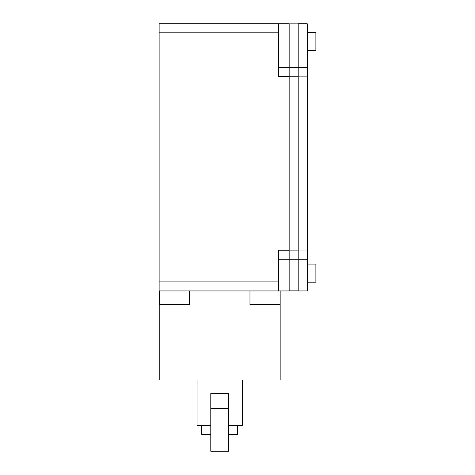 <?xml version="1.0" encoding="UTF-8"?>
<svg xmlns="http://www.w3.org/2000/svg" width="475" height="475" viewBox="0 0 475 475"><rect width="100%" height="100%" fill="white"/><g stroke="black" fill="none" stroke-linecap="round" stroke-linejoin="round"><path stroke-width="0.71" d="M307.254 32.514L315.875 32.514L315.875 50.611L307.254 50.611M307.254 264.076L315.875 264.076L315.875 282.174L307.254 282.174M298.205 76.867L298.205 23.75L307.254 23.75L307.254 76.867L298.205 76.867L298.205 250.04L307.254 250.04L307.254 76.867M307.254 250.04L307.254 290.938L298.205 290.938L298.205 250.04M257.492 23.75L181.883 23.75M278.469 23.75L159.125 23.75L159.125 290.938L278.469 290.938L278.469 250.218L289.156 250.218L289.156 76.683L278.469 76.683L278.469 23.75L289.156 23.75L289.156 67.634L278.469 67.634M289.156 76.683L289.156 67.634L307.254 67.634M289.156 23.839L298.205 23.839M298.205 76.778L289.156 76.778M289.156 250.129L298.205 250.129M298.205 290.848L289.156 290.848M159.303 304.511L159.303 290.938L289.156 290.938L289.156 250.218M280.072 304.511L280.072 290.938M249.969 290.938L249.969 304.511L280.161 304.511L280.161 290.938M280.161 304.511L280.161 380L159.214 380L159.214 290.938M159.214 304.511L189.406 304.511L189.406 290.938M210.781 434.399L201.732 434.399L201.732 425.351M228.594 434.399L237.643 434.399L237.643 425.351M210.781 451.25L210.781 393.573L228.594 393.573L228.594 451.25L210.781 451.25M197.066 380L197.066 425.351L210.781 425.351M228.594 425.351L242.309 425.351L242.309 380M307.254 259.267L278.469 259.267M159.125 32.799L278.469 32.799M159.125 281.889L278.469 281.889M210.781 408.5L228.594 408.5"/></g></svg>
